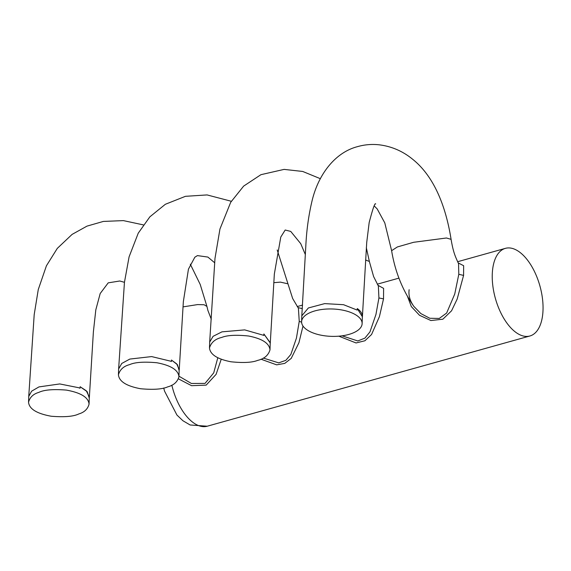 <?xml version="1.0" encoding="UTF-8"?>
<svg xmlns="http://www.w3.org/2000/svg" width="571" height="571" viewBox="0 0 571 571"><rect width="100%" height="100%" fill="white"/><g stroke="black" fill="none" stroke-linecap="round" stroke-linejoin="round"><path stroke-width="0.86" d="M129.674 364.605C123.65 366.182 119.903 369.58 118.433 374.79C119.096 381.442 126.462 386.089 140.523 388.73C153.242 389.893 162.307 389.272 167.703 386.867C173.727 385.297 177.474 381.899 178.944 376.689C178.28 370.037 170.915 365.39 156.854 362.749C144.128 361.586 135.07 362.207 129.674 364.605M221.776 337.418C215.253 338.931 211.156 342.443 209.486 347.946C210.185 354.52 217.344 359.13 230.955 361.778C243.282 363.056 252.204 362.585 257.714 360.365C264.245 358.852 268.334 355.348 270.004 349.837C269.305 343.264 262.153 338.653 248.535 336.005C236.208 334.727 227.287 335.198 221.776 337.418M348.76 334.456A30.27 13.697 1.8 0 1 306.763 329.688A30.27 13.697 1.8 0 1 301.609 321.723A30.27 13.697 1.8 0 1 332.293 308.982A30.27 13.697 1.8 0 1 362.128 323.614A30.27 13.697 1.8 0 1 348.76 334.456M38.785 392.398C33.254 394.026 29.842 397.302 28.55 402.22C29.171 408.936 36.744 413.611 51.254 416.245C64.373 417.294 73.566 416.523 78.827 413.939C84.358 412.312 87.77 409.036 89.062 404.118C88.441 397.402 80.875 392.727 66.357 390.093C53.239 389.044 44.053 389.815 38.785 392.398M118.433 374.79L118.625 368.959L121.766 363.449L129.845 359.066L151.643 356.582L170.658 361.172A30.27 13.733 1.7 0 1 171.371 361.536L171.471 360.037L176.71 363.891L179.166 369.551L178.944 376.689M171.471 360.037L177.431 364.683L179.137 370.572M209.486 347.946L209.678 342.079L213.09 336.326L221.955 331.851L244.695 329.888L263.459 335.263A30.27 13.711 1.7 0 1 263.788 335.462L263.881 333.956L270.226 342.707L270.004 349.837M263.881 333.956L270.283 343.035L270.197 343.685M301.609 321.723L301.802 315.849L308.369 307.962L324.692 303.615L343.542 304.7L357.153 310.067L357.268 308.561A30.27 13.697 1.8 0 1 362.349 316.484L362.128 323.614M357.268 308.561L362.399 316.791L362.321 317.426M28.55 402.22L28.743 396.431L31.619 391.178L38.956 386.91L59.755 383.94L78.862 387.752A30.27 13.761 1.6 0 1 80.019 388.259L80.133 386.738L86.3 390.778L89.29 396.981L89.062 404.118M80.133 386.738L87.192 391.67L89.254 398.044M263.317 358.067L278.719 362.878L285.828 360.337L290.86 354.427L296.435 338.103L299.24 321.359L298.397 308.219L292.666 298.533L287.962 283.823L280.39 282.117L273.78 282.681M342.058 335.819L357.789 340.958L364.919 338.118L369.965 331.887L375.946 314.471L378.916 297.962L378.366 285.985L373.605 276.55L369.358 261.454L365.59 260.005M301.802 315.849L305.842 245.509C306.606 229.656 308.761 214.432 312.301 199.836C318.918 173.284 335.762 152.293 357.439 146.661C364.469 144.649 371.635 144.02 378.951 144.784C391.478 146.29 402.719 151.115 412.676 159.28C433.218 175.69 445.523 204.411 451.09 239.349L446.458 237.993L413.625 242.29L397.373 246.95L391.613 250.683L384.783 222.876L377.167 208.893L374.269 205.974M211.291 319.268L207.865 310.346L206.938 306.434L204.111 304.757L197.652 304.579L182.991 306.891M451.09 239.363C453.36 252.889 455.494 256.85 458.542 263.638L458.806 274.301L454.73 294.058L446.643 313.044L439.263 318.44L429.792 318.268L420.827 313.572L413.832 306.363C402.455 290.075 395.046 271.518 391.613 250.683M178.959 376.189L191.385 383.462L205.032 383.405L213.718 372.877L217.801 357.774M260.954 359.195L276.657 364.848L284.765 363.392L291.217 358.388L298.911 342.778L303.001 326.062M302.337 308.64L297.941 307.583M338.824 336.176L356.061 342.957L364.905 340.773L371.557 334.506L379.415 316.641L383.526 298.861L383.605 288.369L377.945 285.293M458.178 262.903L463.638 265.701L463.581 275.4L457.178 299.061L451.554 310.802L442.853 319.203L430.919 320.545L419.507 315.285L411.327 306.584L407.508 296.47M178.48 378.88L191.563 385.682L206.16 385.132L216.109 374.34L221.22 359.259M519.267 251.868A45.494 23.118 74.4 0 0 505.392 248.356A45.494 23.118 74.4 0 0 492.281 273.902A45.494 23.118 74.4 0 0 504.022 318.718A45.494 23.118 74.4 0 0 529.895 335.991A45.494 23.118 74.4 0 0 542.45 298.447A45.494 23.118 74.4 0 0 519.267 251.868M301.616 322.187L299.24 321.359M383.526 298.861L378.916 297.962M458.806 274.301L463.581 275.4M171.828 385.147A45.494 23.118 74.4 0 0 207.244 426.216L190.122 424.974L182.934 420.748L176.931 415.038L164.541 391.121L163.727 388.002M214.575 262.681L207.887 257.071L197.438 255.601L194.832 257.221L188.444 269.148L183.355 301.595L179.23 369.908M287.962 283.823L277.199 249.97M231.312 201.27L207.087 194.925L185.432 196.324L165.354 204.282L149.852 216.844L138.239 233.182L129.096 256.829L124.449 282.31L118.625 368.959M305.307 254.495L300.753 243.696L290.739 231.419L285.193 230.013L280.782 237.036L274.337 274.059L270.283 343.035M369.358 261.454L366.325 247.664M320.317 178.673L302.709 171.457L284.115 169.387L260.933 174.683L243.646 186.11L230.691 202.305L219.949 229.021L214.981 258.435L209.678 342.079M375.675 203.954C374.997 202.384 372.827 208.579 369.173 222.547L366.725 242.432L362.399 316.791M124.449 282.324L119.782 280.996L108.219 282.852L100.182 293.537L95.814 309.846L93.387 331.83L89.354 397.302M206.938 306.434L200.207 284.437L190.3 264.173M143.35 224.888L123.393 220.613L103.358 221.427L87.006 226.116L72.103 234.388L57.3 248.385L46.422 265.786L38.271 289.533L34.196 314.635L28.743 396.431M409.143 289.711C408.344 295.243 409.907 300.796 413.832 306.363M505.392 248.356L457.621 261.718M398.936 278.127L377.295 284.18M302.587 305.071L297.227 306.57M529.895 335.991L207.244 426.216"/></g></svg>

